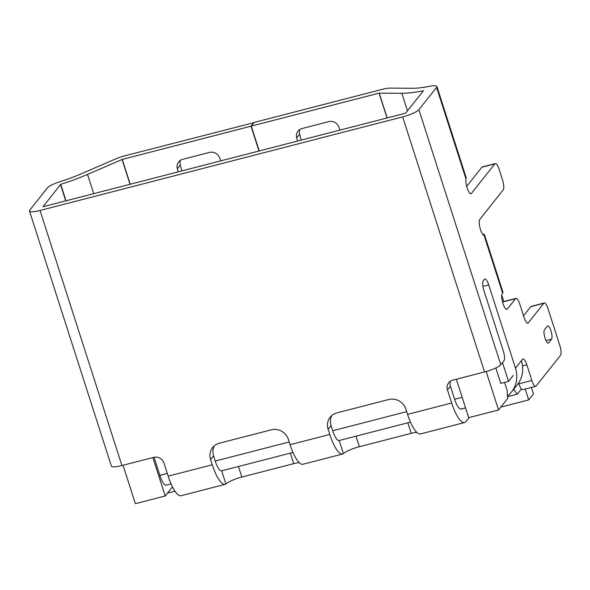 <?xml version="1.0" encoding="UTF-8"?>
<svg xmlns="http://www.w3.org/2000/svg" width="590" height="590" viewBox="0 0 590 590"><rect width="100%" height="100%" fill="white"/><g stroke="black" fill="none" stroke-linecap="round" stroke-linejoin="round"><path stroke-width="0.89" d="M123.045 465.252L135.383 503.683L165.215 495.983L172.45 486.868M171.063 483.896L166.269 485.135A13.939 3.865 -104.5 0 1 159.831 475.348L154.027 457.265M521.42 388.98L517.305 394.164L513.691 389.297M517.305 394.164L507.562 396.672M456.358 379.237L468.696 417.668L498.528 409.969L507.688 398.434L507.083 390.152L504.59 382.401M152.876 457.552L165.215 495.983M502.51 362.584L508.55 381.383L500.77 383.389L495.814 367.968M513.271 375.439L508.55 381.383M486.182 371.516L498.528 409.969M525.211 389.039L528.699 399.909L533.478 393.891L531.413 387.438M503.816 301.505L501.751 295.059M174.95 491.197L168.15 492.952L168.003 492.48M528.699 399.909L500.799 407.107M290.339 453.113L293.724 463.666L241.848 477.052A13.939 2.751 162.2 0 0 226.781 483.306L225.889 483.984L221.663 470.835A13.939 3.865 75.5 0 1 221.648 470.842A13.939 3.865 75.5 0 1 215.21 461.063L213.543 455.856L210.586 459.573L212.26 464.78A27.885 7.736 75.5 0 0 225.129 484.346A27.885 7.736 75.5 0 0 225.889 483.984M407.845 422.794L411.23 433.34L359.347 446.726A13.939 2.751 162.2 0 0 344.28 452.98L343.387 453.658L339.169 440.516A13.939 3.865 75.5 0 1 339.147 440.524A13.939 3.865 75.5 0 1 332.716 430.737L331.042 425.53L328.092 429.247L329.766 434.454A27.885 7.736 75.5 0 0 342.635 454.02A27.885 7.736 75.5 0 0 343.387 453.658M342.635 454.02L302.943 464.264A27.885 7.736 -104.5 0 1 290.074 444.698L329.766 434.454M411.23 433.34A13.939 2.751 162.2 0 1 416.651 432.241M482.568 234.09A14.219 2.803 162.2 0 1 484.523 234.835A14.219 2.803 162.2 0 1 484.538 235.137L483.837 235.314M506.345 309.308L507.275 309.072A8.363 2.323 75.5 0 1 506.854 309.359A8.363 2.323 75.5 0 1 502.746 302.677A8.363 2.323 75.5 0 1 502.26 293.451L502.599 293.024A14.219 2.803 -17.8 0 0 502.909 292.094L484.523 234.835M254.025 122.654L125.213 155.694A14.219 2.803 -17.8 0 0 115.404 159.027L80.874 173.976A47.178 9.3 162.2 0 1 60.173 181.639A14.219 2.803 -17.8 0 0 47.502 187.819L29.81 210.099A14.219 2.803 -17.8 0 0 29.5 211.036A14.219 2.803 -17.8 0 0 40.032 210.475L402.653 116.894A14.219 2.803 -17.8 0 0 418.893 109.688L436.585 87.409A14.219 2.803 -17.8 0 0 436.895 86.479L466.144 177.568A14.219 2.803 -17.8 0 1 466.159 177.878L465.952 178.881A8.363 2.323 75.5 0 0 467.243 188.269A8.363 2.323 75.5 0 0 470.975 193.727A8.363 2.323 75.5 0 0 471.388 193.439L494.877 163.85A8.363 2.323 75.5 0 1 495.29 163.563L482.325 166.911A8.363 2.323 75.5 0 0 481.905 167.199L494.877 163.85M518.603 382.947L518.883 383.81L531.848 380.462L526.833 364.841A8.363 2.323 75.5 0 0 522.976 358.971A8.363 2.323 75.5 0 0 522.556 359.266L521.376 360.748A27.885 26.218 38.4 0 1 517.275 384.783L511.375 392.217A27.885 26.218 -141.6 0 0 515.476 368.182L488.734 284.896A8.363 2.323 75.5 0 0 484.877 279.026A8.363 2.323 75.5 0 0 484.456 279.321L483.276 280.803A8.363 2.323 75.5 0 0 484.014 290.841L503.233 350.703A8.363 2.323 75.5 0 1 503.971 360.748L500.785 364.76L418.893 109.688M469.131 417.558L465.93 421.584A27.885 7.736 -104.5 0 1 464.544 422.558L420.449 433.938A27.885 7.736 -104.5 0 1 407.579 414.372L405.905 409.165A13.939 13.113 -141.6 0 0 388.758 399.504L336.883 412.889A13.939 13.113 -141.6 0 0 330.142 417.233A13.939 13.113 -141.6 0 0 328.092 429.247M500.785 364.76A14.219 2.803 -17.8 0 1 484.545 371.966L452.773 380.167A8.363 7.869 -141.6 0 0 448.725 382.77A8.363 7.869 -141.6 0 0 447.493 389.983L451.675 402.992A27.885 7.736 -104.5 0 0 464.544 422.558M225.129 484.346L181.034 495.725A27.885 7.736 75.5 0 1 168.165 476.16L163.983 463.143A8.363 7.869 -141.6 0 0 153.695 457.346L121.924 465.54L40.032 210.475M290.074 444.698L288.407 439.491A13.939 13.113 -141.6 0 0 271.26 429.822L219.377 443.208A13.939 13.113 -141.6 0 0 212.643 447.559A13.939 13.113 -141.6 0 0 210.586 459.573M507.275 309.072L515.535 298.665A8.363 2.323 75.5 0 1 515.948 298.37A8.363 2.323 75.5 0 1 519.812 304.241L523.986 317.258A8.363 2.323 75.5 0 0 527.851 323.128A8.363 2.323 75.5 0 0 528.264 322.833L543.788 303.282A8.363 2.323 75.5 0 1 544.201 302.995A8.363 2.323 75.5 0 1 548.066 308.865L559.763 345.305A8.363 2.323 75.5 0 1 560.5 355.342L536.126 386.037A8.363 2.323 75.5 0 1 535.713 386.332L522.74 389.673A8.363 2.323 75.5 0 1 518.883 383.81M523.529 315.812L530.816 306.63L543.788 303.282M515.948 298.37L502.982 301.719A8.363 2.323 75.5 0 0 502.562 302.014L515.535 298.665M297.493 141.076L296.652 137.935L299.602 134.218L301.18 140.125M340.061 130.095L338.903 127.027A8.363 7.869 38.4 0 0 328.755 121.621L302.043 128.517A8.363 7.869 38.4 0 0 298.002 131.12A8.363 7.869 38.4 0 0 296.652 137.935M461.756 408.575A13.939 3.865 -104.5 0 1 461.063 409.062A13.939 3.865 -104.5 0 1 454.625 399.275L450.45 386.266L447.493 389.983M299.602 134.218A8.363 7.869 38.4 0 1 299.779 129.505M436.895 86.479A14.219 2.803 -17.8 0 0 429.498 86.317A47.178 9.3 162.2 0 1 412.794 88.279L390.167 88.117A14.219 2.803 -17.8 0 0 382.003 89.422L254.224 122.403L251.274 126.113L379.053 93.139L401.834 93.286A61.117 12.051 -17.8 0 0 423.473 90.735L405.603 113.177L42.982 206.758L60.718 184.346A61.117 12.051 -17.8 0 0 87.534 174.419L122.263 159.411L251.016 126.186L258.988 151.018M29.5 211.036L111.392 466.1A14.219 2.803 -17.8 0 0 121.924 465.54M251.274 126.113L259.246 150.952M178.173 171.874L177.332 168.725L180.282 165.008A8.363 7.869 38.4 0 1 180.459 160.296M180.282 165.008L181.86 170.916M177.332 168.725A8.363 7.869 38.4 0 1 178.681 161.911A8.363 7.869 38.4 0 1 182.723 159.307L209.435 152.412A8.363 7.869 38.4 0 1 219.591 157.818L220.741 160.886M251.016 126.186L253.966 122.469M547.402 326.152L544.445 329.869A6.969 1.932 75.5 0 0 544.858 337.554A6.969 1.932 75.5 0 0 548.28 343.122A6.969 1.932 75.5 0 0 548.626 342.879L551.576 339.161A6.969 1.932 75.5 0 0 551.171 331.477A6.969 1.932 75.5 0 0 547.749 325.909A6.969 1.932 75.5 0 0 547.402 326.152M531.848 380.462A8.363 2.323 75.5 0 0 535.713 386.332M495.29 163.563A8.363 2.323 75.5 0 1 499.155 169.433L502.496 179.839A8.363 2.323 75.5 0 1 503.233 189.877L479.744 219.465A8.363 2.323 75.5 0 0 480.113 228.256A8.363 2.323 75.5 0 0 484.095 235.388L502.599 293.024M466.675 186.381L481.905 167.199M544.201 302.995L531.236 306.343A8.363 2.323 75.5 0 0 530.816 306.63M507.518 396.097A27.885 26.218 -141.6 0 0 511.375 392.217M293.724 463.666A13.939 2.751 162.2 0 1 299.145 462.567M214.295 445.841A13.939 13.113 -141.6 0 0 213.543 455.856M331.801 415.515A13.939 13.113 -141.6 0 0 331.042 425.53M450.509 381.155A8.363 7.869 -141.6 0 0 450.45 386.266M462.169 397.328L454.625 399.275M406.702 411.643L332.716 430.737M289.203 441.969L215.21 461.063M167.287 473.431L159.831 475.348M241.848 477.052L238.463 466.506M470.466 193.675L471.388 193.439M407.579 414.372L451.675 402.992M484.545 371.966L402.653 116.894M168.165 476.16L212.26 464.78M522.511 365.962L526.833 364.841M527.342 323.069L528.264 322.833M387.025 117.971L379.053 93.139M465.952 178.881L436.585 87.409M407.528 111.016L401.834 93.286M379.215 93.117L387.18 117.934M122.263 159.411L130.235 184.242M130.036 184.294L122.071 159.477M87.534 174.419L93.714 193.668M66.006 200.814L60.718 184.346M65.741 200.888L60.475 184.471M515.476 368.182L521.376 360.748M488.734 284.896L482.959 286.386M359.347 446.726L355.962 436.18M547.859 343.078L548.626 342.879M545.986 340.607L551.576 339.161M465.562 407.897L461.063 409.062M410.478 422.116L339.147 440.524M292.972 452.434L221.648 470.842"/></g></svg>
